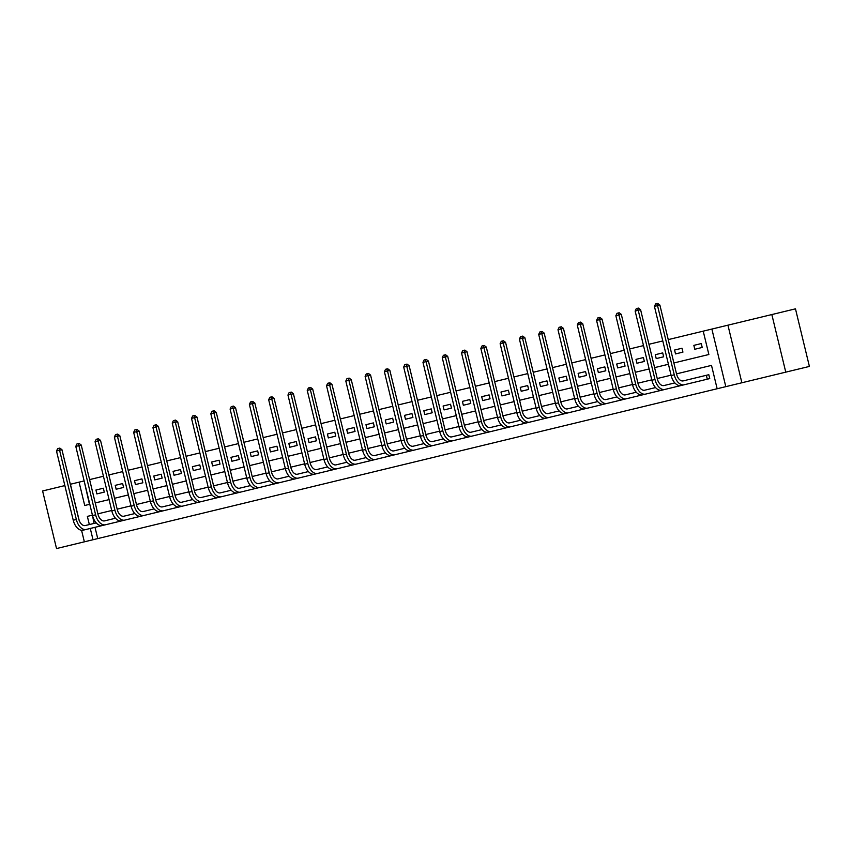 <?xml version="1.0" encoding="UTF-8"?>
<svg xmlns="http://www.w3.org/2000/svg" width="852" height="852" viewBox="0 0 852 852"><rect width="100%" height="100%" fill="white"/><g stroke="black" fill="none" stroke-linecap="round" stroke-linejoin="round"><path stroke-width="1.28" d="M95.009 527.313L97.735 538.592L84.359 541.829L81.558 530.274M64.858 485.587L42.6 490.976L56.53 548.56L84.359 541.829M771.837 314.558L795.47 308.839L809.4 366.424L785.768 372.143L771.837 314.558L711.878 329.064L725.808 386.648L717.15 388.746L711.505 365.391L676.531 373.858L711.505 365.391M727.938 325.176L741.879 382.761L785.768 372.143M741.879 382.761L725.808 386.648M97.735 538.592L717.15 388.746M671.067 375.178L657.233 378.522L671.067 375.178M651.78 379.843L637.946 383.187L651.78 379.843M632.493 384.508L618.658 387.852L632.493 384.508M613.206 389.172L599.371 392.527L613.206 389.172M593.919 393.837L580.084 397.192L593.919 393.837M574.631 398.512L560.797 401.856L574.631 398.512M555.344 403.177L541.51 406.521L555.344 403.177M536.057 407.842L522.223 411.186L536.057 407.842M516.77 412.506L502.936 415.851L516.77 412.506M497.483 417.171L483.648 420.515L497.483 417.171M478.196 421.836L464.361 425.191L478.196 421.836M458.908 426.511L445.074 429.855L458.908 426.511M439.611 431.176L425.776 434.52L439.611 431.176M420.324 435.841L406.489 439.185L420.324 435.841M401.036 440.505L387.202 443.849L401.036 440.505M381.749 445.17L367.915 448.514L381.749 445.17M362.462 449.835L348.628 453.179L362.462 449.835M343.175 454.499L329.341 457.854L343.175 454.499M323.888 459.175L310.053 462.519L323.888 459.175M304.601 463.839L290.766 467.184L304.601 463.839M285.313 468.504L271.479 471.848L285.313 468.504M266.026 473.169L252.192 476.513L266.026 473.169M246.739 477.834L232.905 481.178L246.739 477.834M227.452 482.498L213.618 485.853L227.452 482.498M208.154 487.163L194.331 490.518L208.154 487.163M188.867 491.838L175.033 495.182L188.867 491.838M169.58 496.503L155.746 499.847L169.58 496.503M150.293 501.168L136.458 504.512L150.293 501.168M131.006 505.832L117.171 509.176L131.006 505.832M111.719 510.497L97.884 513.841L111.719 510.497M89.343 524.566L87.362 516.387L92.431 515.162L94.061 523.416M708.811 374.699L683.229 380.887A8.009 4.867 -103.6 0 1 676.616 374.252L659.885 305.069L657.52 305.634L674.251 374.816A12.013 7.295 76.4 0 0 684.167 384.774L709.748 378.586L707.288 379.183L706.351 375.295L708.811 374.699L709.748 378.586M689.524 379.364L683.229 380.887M670.236 384.028L663.942 385.551A8.009 4.867 -103.6 0 1 657.329 378.916L640.597 309.734L638.233 310.298L654.964 379.481A12.013 7.295 76.4 0 0 664.879 389.439L688.001 383.847M650.949 388.693L644.655 390.216A8.009 4.867 -103.6 0 1 638.042 383.581L621.31 314.399L618.946 314.974L635.677 384.156A12.013 7.295 76.4 0 0 645.592 394.103L668.713 388.512M631.651 393.358L625.368 394.881A8.009 4.867 -103.6 0 1 618.754 388.246L602.023 319.063L599.659 319.638L616.39 388.821A12.013 7.295 76.4 0 0 626.305 398.779L649.426 393.177M612.364 398.033L606.081 399.545A8.009 4.867 -103.6 0 1 599.467 392.91L582.736 323.728L580.372 324.303L597.103 393.486A12.013 7.295 76.4 0 0 607.018 403.443L630.139 397.852M593.077 402.698L586.794 404.221A8.009 4.867 -103.6 0 1 580.18 397.575L563.438 328.393L561.085 328.968L577.816 398.15A12.013 7.295 76.4 0 0 587.731 408.108L610.852 402.517M573.79 407.362L567.496 408.885A8.009 4.867 -103.6 0 1 560.893 402.24L544.151 333.068L541.787 333.633L558.529 402.815A12.013 7.295 76.4 0 0 568.444 412.773L591.565 407.181M554.503 412.027L548.209 413.55A8.009 4.867 -103.6 0 1 541.606 406.915L524.864 337.733L522.5 338.297L539.241 407.48A12.013 7.295 76.4 0 0 549.157 417.437L572.278 411.846M535.216 416.692L528.922 418.215A8.009 4.867 -103.6 0 1 522.319 411.58L505.577 342.397L503.212 342.973L519.954 412.144A12.013 7.295 76.4 0 0 529.869 422.102L552.98 416.511M515.929 421.357L509.634 422.88A8.009 4.867 -103.6 0 1 503.031 416.245L486.29 347.062L483.925 347.637L500.667 416.82A12.013 7.295 76.4 0 0 510.582 426.777L533.693 421.176M496.641 426.021L490.347 427.544A8.009 4.867 -103.6 0 1 483.744 420.909L467.002 351.727L464.638 352.302L481.38 421.484A12.013 7.295 76.4 0 0 491.295 431.442L514.406 425.851M477.354 430.697L471.06 432.209A8.009 4.867 -103.6 0 1 464.447 425.574L447.715 356.392L445.351 356.967L462.093 426.149A12.013 7.295 76.4 0 0 471.997 436.107L495.118 430.516M458.067 435.361L451.773 436.884A8.009 4.867 -103.6 0 1 445.159 430.239L428.428 361.056L426.064 361.631L442.806 430.814A12.013 7.295 76.4 0 0 452.71 440.772L475.831 435.18M438.78 440.026L432.486 441.549A8.009 4.867 -103.6 0 1 425.872 434.903L409.141 365.732L406.777 366.296L423.508 435.478A12.013 7.295 76.4 0 0 433.423 445.436L456.544 439.845M419.493 444.691L413.199 446.214A8.009 4.867 -103.6 0 1 406.585 439.579L389.854 370.396L387.49 370.961L404.221 440.143A12.013 7.295 76.4 0 0 414.136 450.101L437.257 444.51M400.195 449.355L393.912 450.878A8.009 4.867 -103.6 0 1 387.298 444.243L370.567 375.061L368.202 375.636L384.934 444.808A12.013 7.295 76.4 0 0 394.849 454.766L417.97 449.174M380.908 454.02L374.624 455.543A8.009 4.867 -103.6 0 1 368.011 448.908L351.28 379.726L348.915 380.301L365.646 449.483A12.013 7.295 76.4 0 0 375.562 459.441L398.683 453.839M361.621 458.685L355.337 460.208A8.009 4.867 -103.6 0 1 348.724 453.573L331.982 384.39L329.628 384.966L346.359 454.148A12.013 7.295 76.4 0 0 356.274 464.106L379.396 458.514M342.334 463.36L336.039 464.873A8.009 4.867 -103.6 0 1 329.436 458.238L312.695 389.055L310.33 389.63L327.072 458.813A12.013 7.295 76.4 0 0 336.987 468.77L360.108 463.179M323.046 468.025L316.752 469.548A8.009 4.867 -103.6 0 1 310.149 462.902L293.407 393.72L291.043 394.295L307.785 463.477A12.013 7.295 76.4 0 0 317.7 473.435L340.821 467.844M303.759 472.69L297.465 474.213A8.009 4.867 -103.6 0 1 290.862 467.567L274.12 398.395L271.756 398.96L288.498 468.142A12.013 7.295 76.4 0 0 298.413 478.1L321.523 472.509M284.472 477.354L278.178 478.877A8.009 4.867 -103.6 0 1 271.575 472.242L254.833 403.06L252.469 403.624L269.211 472.807A12.013 7.295 76.4 0 0 279.126 482.764L302.236 477.173M265.185 482.019L258.891 483.542A8.009 4.867 -103.6 0 1 252.288 476.907L235.546 407.725L233.182 408.3L249.924 477.471A12.013 7.295 76.4 0 0 259.839 487.429L282.949 481.838M245.898 486.684L239.604 488.207A8.009 4.867 -103.6 0 1 233.001 481.572L216.259 412.389L213.895 412.964L230.636 482.147A12.013 7.295 76.4 0 0 240.541 492.105L263.662 486.503M226.611 491.348L220.317 492.871A8.009 4.867 -103.6 0 1 213.703 486.236L196.972 417.054L194.607 417.629L211.349 486.812A12.013 7.295 76.4 0 0 221.254 496.769L244.375 491.178M207.324 496.024L201.029 497.547A8.009 4.867 -103.6 0 1 194.416 490.901L177.685 421.719L175.32 422.294L192.051 491.476A12.013 7.295 76.4 0 0 201.967 501.434L225.088 495.843M188.036 500.688L181.742 502.211A8.009 4.867 -103.6 0 1 175.129 495.566L158.397 426.383L156.033 426.958L172.764 496.141A12.013 7.295 76.4 0 0 182.679 506.099L205.801 500.507M168.739 505.353L162.455 506.876A8.009 4.867 -103.6 0 1 155.841 500.23L139.11 431.059L136.746 431.623L153.477 500.806A12.013 7.295 76.4 0 0 163.392 510.763L186.513 505.172M149.451 510.018L143.168 511.541A8.009 4.867 -103.6 0 1 136.554 504.906L119.823 435.723L117.459 436.288L134.19 505.47A12.013 7.295 76.4 0 0 144.105 515.428L167.226 509.837M130.164 514.683L123.881 516.205A8.009 4.867 -103.6 0 1 117.267 509.571L100.525 440.388L98.172 440.963L114.903 510.135A12.013 7.295 76.4 0 0 124.818 520.093L147.939 514.501M110.877 519.347L104.594 520.87A8.009 4.867 -103.6 0 1 97.98 514.235L81.238 445.053L78.885 445.628L95.616 514.81A12.013 7.295 76.4 0 0 105.531 524.768L128.652 519.166M708.864 354.507L673.889 362.963L708.864 354.507L703.219 331.151L668.245 339.618M662.792 340.938L648.958 344.283M643.505 345.603L629.671 348.947M624.207 350.268L610.383 353.612M604.92 354.933L591.086 358.287M585.633 359.597L571.798 362.952M566.346 364.273L552.511 367.617M547.059 368.937L533.224 372.281M527.771 373.602L513.937 376.946M508.484 378.267L494.65 381.611M489.197 382.931L475.363 386.275M469.91 387.596L456.076 390.951M450.623 392.261L436.788 395.616M431.336 396.936L417.501 400.28M412.048 401.601L398.214 404.945M392.751 406.266L378.927 409.61M373.464 410.93L359.629 414.274M354.176 415.595L340.342 418.939M334.889 420.26L321.055 423.614M315.602 424.924L301.768 428.279M296.315 429.6L282.481 432.944M277.028 434.264L263.193 437.608M257.741 438.929L243.906 442.273M238.453 443.594L224.619 446.938M219.166 448.258L205.332 451.603M199.879 452.923L186.045 456.278M180.592 457.599L166.758 460.943M161.294 462.263L147.471 465.607M142.007 466.928L128.173 470.272M122.72 471.593L108.886 474.937M103.433 476.257L89.598 479.601M84.146 480.922L89.449 504.352L84.721 505.492L79.076 482.147L70.311 484.266M95.254 502.946L109.088 499.602L95.254 502.946M114.541 498.282L128.375 494.937L114.541 498.282M133.828 493.617L147.662 490.273L133.828 493.617M153.115 488.952L166.949 485.608L153.115 488.952M172.402 484.287L186.237 480.943L172.402 484.287M191.689 479.623L205.524 476.268L191.689 479.623M210.976 474.958L224.811 471.603L210.976 474.958M230.264 470.283L244.098 466.939L230.264 470.283M249.551 465.618L263.385 462.274L249.551 465.618M268.838 460.953L282.672 457.609L268.838 460.953M288.125 456.289L301.959 452.945L288.125 456.289M307.423 451.624L321.247 448.28L307.423 451.624M326.71 446.959L340.544 443.604L326.71 446.959M345.997 442.294L359.832 438.94L345.997 442.294M365.284 437.619L379.119 434.275L365.284 437.619M384.572 432.954L398.406 429.61L384.572 432.954M403.859 428.29L417.693 424.946L403.859 428.29M423.146 423.625L436.98 420.281L423.146 423.625M442.433 418.96L456.267 415.616L442.433 418.96M461.72 414.296L475.554 410.941L461.72 414.296M481.007 409.62L494.842 406.276L481.007 409.62M500.294 404.956L514.129 401.611L500.294 404.956M519.582 400.291L533.416 396.947L519.582 400.291M538.869 395.626L552.703 392.282L538.869 395.626M558.167 390.962L572.001 387.617L558.167 390.962M577.454 386.297L591.288 382.953L577.454 386.297M596.741 381.632L610.575 378.277L596.741 381.632M616.028 376.957L629.862 373.613L616.028 376.957M635.315 372.292L649.149 368.948L635.315 372.292M654.602 367.627L668.437 364.283L654.602 367.627M693.858 345.369L701.281 343.569L693.858 345.369L694.795 349.256L702.218 347.456L694.795 349.256M701.281 343.569L702.218 347.456M674.571 350.034L681.994 348.234L674.571 350.034L675.508 353.921L682.931 352.132L675.508 353.921M681.994 348.234L682.931 352.132M655.284 354.698L662.707 352.898L655.284 354.698L656.221 358.585L663.644 356.796L656.221 358.585M662.707 352.898L663.644 356.796M635.997 359.363L643.409 357.563L635.997 359.363L636.934 363.25L644.357 361.461L636.934 363.25M643.409 357.563L644.357 361.461M616.71 364.028L624.122 362.238L616.71 364.028L617.647 367.915L625.07 366.126L617.647 367.915M624.122 362.238L625.07 366.126M597.422 368.692L604.835 366.903L597.422 368.692L598.36 372.59L605.783 370.79L598.36 372.59M604.835 366.903L605.783 370.79M578.135 373.357L585.548 371.568L578.135 373.357L579.072 377.255L586.495 375.455L579.072 377.255M585.548 371.568L586.495 375.455M558.848 378.032L566.26 376.233L558.848 378.032L559.785 381.92L567.198 380.12L559.785 381.92M566.26 376.233L567.198 380.12M539.55 382.697L546.973 380.897L539.55 382.697L540.498 386.584L547.911 384.795L540.498 386.584M546.973 380.897L547.911 384.795M520.263 387.362L527.686 385.562L520.263 387.362L521.211 391.249L528.623 389.46L521.211 391.249M527.686 385.562L528.623 389.46M500.976 392.026L508.399 390.227L500.976 392.026L501.924 395.914L509.336 394.125L501.924 395.914M508.399 390.227L509.336 394.125M481.689 396.691L489.112 394.902L481.689 396.691L482.637 400.578L490.049 398.789L482.637 400.578M489.112 394.902L490.049 398.789M462.402 401.356L469.825 399.567L462.402 401.356L463.339 405.254L470.762 403.454L463.339 405.254M469.825 399.567L470.762 403.454M443.115 406.021L450.538 404.231L443.115 406.021L444.052 409.918L451.475 408.119L444.052 409.918M450.538 404.231L451.475 408.119M423.827 410.696L431.25 408.896L423.827 410.696L424.765 414.583L432.188 412.783L424.765 414.583M431.25 408.896L432.188 412.783M404.54 415.361L411.953 413.561L404.54 415.361L405.477 419.248L412.9 417.459L405.477 419.248M411.953 413.561L412.9 417.459M385.253 420.025L392.665 418.225L385.253 420.025L386.19 423.913L393.613 422.123L386.19 423.913M392.665 418.225L393.613 422.123M365.966 424.69L373.378 422.901L365.966 424.69L366.903 428.577L374.326 426.788L366.903 428.577M373.378 422.901L374.326 426.788M346.679 429.355L354.091 427.566L346.679 429.355L347.616 433.253L355.039 431.453L347.616 433.253M354.091 427.566L355.039 431.453M327.392 434.019L334.804 432.23L327.392 434.019L328.329 437.917L335.741 436.117L328.329 437.917M334.804 432.23L335.741 436.117M308.094 438.684L315.517 436.895L308.094 438.684L309.042 442.582L316.454 440.782L309.042 442.582M315.517 436.895L316.454 440.782M288.807 443.359L296.23 441.56L288.807 443.359L289.755 447.247L297.167 445.447L289.755 447.247M296.23 441.56L297.167 445.447M269.52 448.024L276.943 446.224L269.52 448.024L270.467 451.911L277.88 450.122L270.467 451.911M276.943 446.224L277.88 450.122M250.232 452.689L257.655 450.889L250.232 452.689L251.18 456.576L258.593 454.787L251.18 456.576M257.655 450.889L258.593 454.787M230.945 457.354L238.368 455.564L230.945 457.354L231.893 461.241L239.305 459.452L231.893 461.241M238.368 455.564L239.305 459.452M211.658 462.018L219.081 460.229L211.658 462.018L212.595 465.916L220.018 464.116L212.595 465.916M219.081 460.229L220.018 464.116M192.371 466.683L199.794 464.894L192.371 466.683L193.308 470.581L200.731 468.781L193.308 470.581M199.794 464.894L200.731 468.781M173.084 471.358L180.496 469.558L173.084 471.358L174.021 475.246L181.444 473.446L174.021 475.246M180.496 469.558L181.444 473.446M153.797 476.023L161.209 474.223L153.797 476.023L154.734 479.91L162.157 478.11L154.734 479.91M161.209 474.223L162.157 478.11M134.51 480.688L141.922 478.888L134.51 480.688L135.447 484.575L142.87 482.786L135.447 484.575M141.922 478.888L142.87 482.786M115.222 485.352L122.635 483.553L115.222 485.352L116.16 489.24L123.583 487.45L116.16 489.24M122.635 483.553L123.583 487.45M95.935 490.017L103.348 488.228L95.935 490.017L96.872 493.904L104.295 492.115L96.872 493.904M103.348 488.228L104.295 492.115M83.805 481.007L79.076 482.147M703.219 331.151L711.878 329.064M79.204 520.54L70.418 484.245M90.28 528.453L93.006 539.742M684.167 384.774L681.078 385.519A12.013 7.295 76.4 0 1 671.163 375.562L654.432 306.39L655.571 303.962L657.755 303.44L659.885 305.069M656.817 303.663L657.52 305.634L654.432 306.39M664.879 389.439L661.791 390.195A12.013 7.295 76.4 0 1 651.876 380.237L635.145 311.055L636.284 308.637L637.52 308.328L638.467 308.104L640.597 309.734M674.859 382.91L663.942 385.551M637.52 308.328L638.233 310.298L635.145 311.055M645.592 394.103L642.504 394.859A12.013 7.295 76.4 0 1 632.589 384.902L615.858 315.719L616.997 313.302L619.18 312.769L621.31 314.399M655.561 387.575L644.655 390.216M618.232 313.003L618.946 314.974L615.858 315.719M626.305 398.779L623.217 399.524A12.013 7.295 76.4 0 1 613.302 389.566L596.56 320.384L597.71 317.966L599.893 317.434L602.023 319.063M636.274 392.239L625.368 394.881M598.945 317.668L599.659 319.638L596.56 320.384M607.018 403.443L603.93 404.189A12.013 7.295 76.4 0 1 594.014 394.231L577.273 325.049L578.423 322.631L580.606 322.099L582.736 323.728M616.986 396.915L606.081 399.545M579.658 322.333L580.372 324.303L577.273 325.049M587.731 408.108L584.642 408.853A12.013 7.295 76.4 0 1 574.727 398.896L557.985 329.713L559.136 327.296L561.319 326.774L563.438 328.393M597.699 401.58L586.794 404.221M560.371 326.998L561.085 328.968L557.985 329.713M568.444 412.773L565.355 413.518A12.013 7.295 76.4 0 1 555.44 403.56L538.698 334.378L539.848 331.96L541.084 331.662L542.032 331.439L544.151 333.068M578.412 406.244L567.496 408.885M541.084 331.662L541.787 333.633L538.698 334.378M549.157 417.437L546.068 418.183A12.013 7.295 76.4 0 1 536.153 408.225L519.411 339.053L520.561 336.625L522.745 336.103L524.864 337.733M559.125 410.909L548.209 413.55M521.797 336.327L522.5 338.297L519.411 339.053M529.869 422.102L526.77 422.858A12.013 7.295 76.4 0 1 516.866 412.9L500.124 343.718L501.274 341.301L502.51 340.992L503.457 340.768L505.577 342.397M539.838 415.574L528.922 418.215M502.51 340.992L503.212 342.973L500.124 343.718M510.582 426.777L507.483 427.523A12.013 7.295 76.4 0 1 497.579 417.565L480.837 348.383L481.987 345.965L484.17 345.433L486.29 347.062M520.551 420.238L509.634 422.88M483.222 345.667L483.925 347.637L480.837 348.383M491.295 431.442L488.196 432.188A12.013 7.295 76.4 0 1 478.281 422.23L461.55 353.047L462.7 350.63L464.873 350.097L467.002 351.727M501.264 424.903L490.347 427.544M463.935 350.332L464.638 352.302L461.55 353.047M471.997 436.107L468.909 436.852A12.013 7.295 76.4 0 1 458.994 426.895L442.263 357.712L443.413 355.295L445.585 354.762L447.715 356.392M481.976 429.578L471.06 432.209M444.648 354.996L445.351 356.967L442.263 357.712M452.71 440.772L449.622 441.517A12.013 7.295 76.4 0 1 439.707 431.559L422.975 362.377L424.115 359.959L426.298 359.438L428.428 361.056M462.689 434.243L451.773 436.884M425.361 359.661L426.064 361.631L422.975 362.377M433.423 445.436L430.335 446.182A12.013 7.295 76.4 0 1 420.419 436.224L403.688 367.042L404.828 364.624L406.063 364.326L407.011 364.102L409.141 365.732M443.402 438.908L432.486 441.549M406.063 364.326L406.777 366.296L403.688 367.042M414.136 450.101L411.047 450.846A12.013 7.295 76.4 0 1 401.132 440.889L384.401 371.717L385.541 369.289L387.724 368.767L389.854 370.396M424.104 443.572L413.199 446.214M386.776 368.991L387.49 370.961L384.401 371.717M394.849 454.766L391.76 455.522A12.013 7.295 76.4 0 1 381.845 445.564L365.114 376.382L366.253 373.964L368.437 373.432L370.567 375.061M404.817 448.237L393.912 450.878M367.489 373.666L368.202 375.636L365.114 376.382M375.562 459.441L372.473 460.187A12.013 7.295 76.4 0 1 362.558 450.229L345.816 381.046L346.966 378.629L349.15 378.096L351.28 379.726M385.53 452.902L374.624 455.543M348.202 378.331L348.915 380.301L345.816 381.046M356.274 464.106L353.186 464.851A12.013 7.295 76.4 0 1 343.271 454.893L326.529 385.711L327.679 383.293L329.862 382.761L331.982 384.39M366.243 457.567L355.337 460.208M328.915 382.995L329.628 384.966L326.529 385.711M336.987 468.77L333.899 469.516A12.013 7.295 76.4 0 1 323.984 459.558L307.242 390.376L308.392 387.958L310.575 387.426L312.695 389.055M346.956 462.242L336.039 464.873M309.627 387.66L310.33 389.63L307.242 390.376M317.7 473.435L314.612 474.181A12.013 7.295 76.4 0 1 304.697 464.223L287.955 395.04L289.105 392.623L291.288 392.101L293.407 393.72M327.669 466.907L316.752 469.548M290.34 392.325L291.043 394.295L287.955 395.04M298.413 478.1L295.314 478.845A12.013 7.295 76.4 0 1 285.409 468.888L268.668 399.705L269.818 397.288L271.053 396.989L272.001 396.766L274.12 398.395M308.381 471.571L297.465 474.213M271.053 396.989L271.756 398.96L268.668 399.705M279.126 482.764L276.027 483.51A12.013 7.295 76.4 0 1 266.122 473.563L249.38 404.38L250.531 401.952L252.714 401.43L254.833 403.06M289.094 476.236L278.178 478.877M251.766 401.654L252.469 403.624L249.38 404.38M259.839 487.429L256.74 488.185A12.013 7.295 76.4 0 1 246.824 478.228L230.093 409.045L231.243 406.628L233.416 406.095L235.546 407.725M269.807 480.901L258.891 483.542M232.479 406.329L233.182 408.3L230.093 409.045M240.541 492.105L237.452 492.85A12.013 7.295 76.4 0 1 227.537 482.892L210.806 413.71L211.956 411.292L214.129 410.76L216.259 412.389M250.52 485.565L239.604 488.207M213.192 410.994L213.895 412.964L210.806 413.71M221.254 496.769L218.165 497.515A12.013 7.295 76.4 0 1 208.25 487.557L191.519 418.375L192.659 415.957L194.842 415.425L196.972 417.054M231.233 490.23L220.317 492.871M193.905 415.659L194.607 417.629L191.519 418.375M201.967 501.434L198.878 502.179A12.013 7.295 76.4 0 1 188.963 492.222L172.232 423.039L173.371 420.622L175.555 420.1L177.685 421.719M211.946 494.905L201.029 497.547M174.607 420.324L175.32 422.294L172.232 423.039M182.679 506.099L179.591 506.844A12.013 7.295 76.4 0 1 169.676 496.886L152.945 427.704L154.084 425.286L156.267 424.765L158.397 426.383M192.648 499.57L181.742 502.211M155.32 424.988L156.033 426.958L152.945 427.704M163.392 510.763L160.304 511.509A12.013 7.295 76.4 0 1 150.389 501.551L133.657 432.379L134.797 429.951L136.98 429.429L139.11 431.059M173.361 504.235L162.455 506.876M136.032 429.653L136.746 431.623L133.657 432.379M144.105 515.428L141.017 516.184A12.013 7.295 76.4 0 1 131.101 506.226L114.36 437.044L115.51 434.627L116.745 434.318L117.693 434.094L119.823 435.723M154.074 508.9L143.168 511.541M116.745 434.318L117.459 436.288L114.36 437.044M124.818 520.093L121.729 520.849A12.013 7.295 76.4 0 1 111.814 510.891L95.073 441.709L96.223 439.291L98.406 438.759L100.525 440.388M134.786 513.564L123.881 516.205M97.458 438.993L98.172 440.963L95.073 441.709M105.531 524.768L102.442 525.514A12.013 7.295 76.4 0 1 92.527 515.556L75.785 446.373L76.936 443.956L79.119 443.423L81.238 445.053M115.499 518.229L104.594 520.87M78.171 443.658L78.885 445.628L75.785 446.373M96.212 522.904L85.296 525.535A8.009 4.867 -103.6 0 1 78.693 518.9L61.951 449.718L59.587 450.293L76.329 519.475A12.013 7.295 76.4 0 0 86.244 529.433L109.365 523.842M86.244 529.433L83.155 530.178A12.013 7.295 76.4 0 1 73.24 520.221L56.498 451.038L57.648 448.621L59.832 448.088L61.951 449.718M58.884 448.322L59.587 450.293L56.498 451.038M674.251 374.816L671.163 375.562M654.964 379.481L651.876 380.237M635.677 384.156L632.589 384.902M616.39 388.821L613.302 389.566M597.103 393.486L594.014 394.231M577.816 398.15L574.727 398.896M558.529 402.815L555.44 403.56M539.241 407.48L536.153 408.225M519.954 412.144L516.866 412.9M500.667 416.82L497.579 417.565M481.38 421.484L478.281 422.23M462.093 426.149L458.994 426.895M442.806 430.814L439.707 431.559M423.508 435.478L420.419 436.224M404.221 440.143L401.132 440.889M384.934 444.808L381.845 445.564M365.646 449.483L362.558 450.229M346.359 454.148L343.271 454.893M327.072 458.813L323.984 459.558M307.785 463.477L304.697 464.223M288.498 468.142L285.409 468.888M269.211 472.807L266.122 473.563M249.924 477.471L246.824 478.228M230.636 482.147L227.537 482.892M211.349 486.812L208.25 487.557M192.051 491.476L188.963 492.222M172.764 496.141L169.676 496.886M153.477 500.806L150.389 501.551M134.19 505.47L131.101 506.226M114.903 510.135L111.814 510.891M95.616 514.81L92.527 515.556M76.329 519.475L73.24 520.221"/></g></svg>
